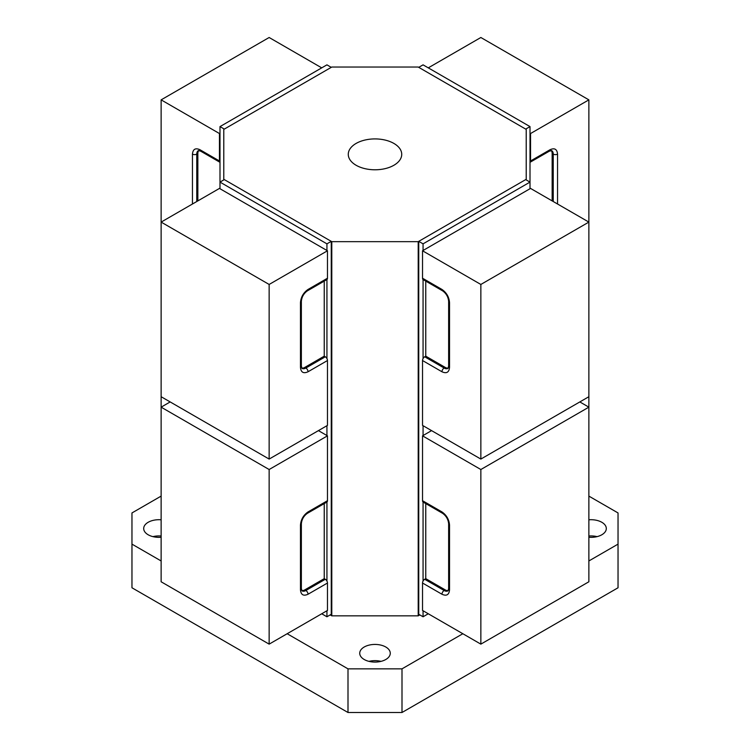 <?xml version="1.0" encoding="UTF-8"?>
<svg xmlns="http://www.w3.org/2000/svg" width="750" height="750" viewBox="0 0 750 750"><rect width="100%" height="100%" fill="white"/><g stroke="black" fill="none" stroke-linecap="round" stroke-linejoin="round"><path stroke-width="1.12" d="M364.2 659.494A15.272 8.822 180 0 1 359.728 653.259A15.272 8.822 180 0 1 369.15 645.103A15.272 8.822 180 0 1 385.8 647.016A15.272 8.822 180 0 1 390.272 653.259A15.272 8.822 180 0 1 380.85 661.406A15.272 8.822 180 0 1 364.2 659.494M368.991 661.359A15.272 8.822 180 0 1 381.009 661.359M161.128 537.263A15.272 8.822 180 0 1 148.162 534.769A15.272 8.822 180 0 1 143.691 528.534A15.272 8.822 180 0 1 161.128 519.797M152.953 536.634A15.272 8.822 180 0 1 161.128 536.016M588.872 519.797A15.272 8.822 180 0 1 601.838 522.291A15.272 8.822 180 0 1 606.309 528.534A15.272 8.822 180 0 1 588.872 537.263M588.872 536.016A15.272 8.822 180 0 1 597.047 536.634M161.128 496.106L131.962 512.944L131.962 587.775L348 712.5L402 712.5L618.038 587.775L618.038 512.944L588.872 496.106M402 712.5L402 668.85L462.834 633.731M588.872 560.962L618.038 544.125M348 712.5L348 668.85L402 668.85M131.962 544.125L161.128 560.962M287.166 633.731L348 668.85M356.1 165.262A26.728 15.431 180 0 1 348.272 154.35A26.728 15.431 180 0 1 364.772 140.091A26.728 15.431 180 0 1 393.9 143.438A26.728 15.431 180 0 1 401.728 154.35A26.728 15.431 180 0 1 385.228 168.609A26.728 15.431 180 0 1 356.1 165.262M418.209 67.041L331.791 67.041L223.781 129.403L223.781 179.297L331.791 241.659L418.209 241.659L526.219 179.297L526.219 129.403L418.209 67.041M330.169 614.906L331.791 615.834L418.209 615.834L419.831 614.906M526.219 179.916L526.219 179.297M418.209 615.834L418.209 241.659M331.791 615.834L331.791 241.659M223.781 179.916L223.781 179.297M530.006 126.6L423.066 64.856L418.744 67.35L525.684 129.094L530.006 126.6L530.006 182.1L423.066 243.844L418.744 241.35L418.744 614.278L423.066 616.772L428.269 613.772M428.269 67.866L480.853 37.5L588.872 99.862L588.872 222.094L480.853 284.456L480.853 459.075L588.872 396.713L588.872 222.094L530.541 188.419L422.531 250.781L480.853 284.456M557.55 204.009L557.55 154.116C557.062 149.128 554.55 147.675 549.984 149.756L530.541 160.978L530.541 133.537L588.872 99.862M530.541 133.537L530.006 133.228M530.541 160.978A3.056 1.762 60 0 1 530.006 162.319L549.356 151.153A3.056 1.762 -120 0 0 549.984 149.756M552.15 200.887L552.15 153.497A7.641 4.406 120 0 0 551.213 150.534M588.872 284.925L588.872 407.156L480.853 469.519L480.853 644.138L588.872 581.775L588.872 407.156L579.825 401.934M530.006 188.728L530.006 182.1L525.684 179.606L418.744 241.35M423.066 243.844L423.066 250.472M423.066 279.553L423.066 358.575M423.066 425.709L423.066 435.525M423.066 502.041L423.066 581.053M423.066 610.772L423.066 616.772M422.531 360.534L441.966 371.766C446.531 373.837 449.053 372.384 449.531 367.397A3.056 1.762 180 0 1 448.641 366.15L447.947 368.4A7.641 4.406 60 0 1 444.131 368.025L424.688 356.794A3.056 1.762 120 0 0 422.531 360.534L422.531 425.4L480.853 459.075M449.531 367.397L449.531 302.541C449.053 297 446.531 292.631 441.966 289.444L422.531 278.222L422.531 250.781M424.688 356.794L425.766 356.175L445.209 367.397A7.641 4.406 -120 0 0 448.247 368.072M425.766 281.128L425.766 356.175M422.531 278.222A3.056 1.762 120 0 0 423.159 279.619L442.603 290.841A3.056 1.762 -60 0 1 441.966 289.444M480.853 644.138L422.531 610.453L422.531 583.022L441.966 594.244C446.531 596.316 449.053 594.862 449.531 589.875L449.531 525.019C449.053 519.478 446.531 515.109 441.966 511.922L422.531 500.7L422.531 435.844L480.853 469.519M422.531 435.844L431.569 430.622M422.531 500.7A3.056 1.762 120 0 0 423.159 502.097L442.603 513.319A3.056 1.762 -60 0 1 441.966 511.922M442.603 513.319C446.203 515.887 448.209 519.375 448.641 523.772L448.641 588.628L447.947 590.878A7.641 4.406 60 0 1 444.131 590.503L424.688 579.272A3.056 1.762 120 0 0 422.531 583.022M424.688 579.272L425.766 578.653L445.209 589.875A7.641 4.406 -120 0 0 448.247 590.55M425.766 503.606L425.766 578.653M321.731 613.772L326.934 616.772L331.256 614.278L331.256 241.35L224.316 179.606L219.994 182.1L219.994 188.728M331.256 241.35L326.934 243.844L219.994 182.1L219.994 126.6L326.934 64.856L331.256 67.35L224.316 129.094L219.994 126.6M326.934 616.772L326.934 610.772M326.934 581.053L326.934 502.041M326.934 435.525L326.934 425.709M326.934 358.575L326.934 279.553M326.934 250.472L326.934 243.844M161.128 396.713L269.147 459.075L269.147 284.456L161.128 222.094L161.128 396.713M269.147 284.456L327.469 250.781L327.469 278.222L308.034 289.444C303.469 292.631 300.947 297 300.469 302.541L300.469 367.397C300.947 372.384 303.469 373.837 308.034 371.766L327.469 360.534L327.469 425.4L269.147 459.075M327.469 250.781L219.459 188.419L161.128 222.094L161.128 99.862L269.147 37.5L321.731 67.866M327.469 360.534A3.056 1.762 -120 0 0 325.312 356.794L305.869 368.025A3.056 1.762 60 0 1 308.034 371.766M301.753 368.072A7.641 4.406 120 0 0 304.791 367.397L305.869 368.025A7.641 4.406 -60 0 1 302.053 368.4L301.359 366.15L301.359 301.294C301.791 296.897 303.797 293.409 307.397 290.841L326.841 279.619A3.056 1.762 -120 0 0 327.469 278.222M304.791 367.397L324.234 356.175L324.234 281.128M324.234 356.175L325.312 356.794M269.147 469.519L161.128 407.156L161.128 581.775L269.147 644.138L269.147 469.519L327.469 435.844L327.469 500.7L308.034 511.922C303.469 515.109 300.947 519.478 300.469 525.019L300.469 589.875C300.947 594.862 303.469 596.316 308.034 594.244L327.469 583.022L327.469 610.453L269.147 644.138M170.175 401.934L161.128 407.156L161.128 284.925M318.431 430.622L327.469 435.844M308.034 511.922A3.056 1.762 -120 0 1 307.397 513.319L326.841 502.097A3.056 1.762 -120 0 0 327.469 500.7M301.753 590.55A7.641 4.406 120 0 0 304.791 589.875L324.234 578.653L324.234 503.606M324.234 578.653L325.312 579.272L305.869 590.503A3.056 1.762 60 0 1 308.034 594.244M327.469 583.022A3.056 1.762 -120 0 0 325.312 579.272M161.128 99.862L219.459 133.537L219.459 160.978L200.016 149.756C195.45 147.675 192.938 149.128 192.45 154.116L192.45 204.009M219.994 133.228L219.459 133.537M196.772 201.516L196.772 154.116A7.641 4.406 60 0 1 198.356 150.619L200.644 151.153L219.994 162.319A3.056 1.762 -60 0 1 219.459 160.978M198.787 150.534A7.641 4.406 -120 0 0 197.85 153.497L197.85 200.887M549.356 151.153L551.644 150.619A7.641 4.406 -60 0 1 553.228 154.116A3.056 1.762 0 0 0 557.55 154.116M552.15 153.497L553.228 154.116L553.228 201.516M445.209 367.397L444.131 368.025A3.056 1.762 120 0 0 441.966 371.766M442.603 290.841C446.203 293.409 448.209 296.897 448.641 301.294A3.056 1.762 -0 0 0 449.531 302.541M448.641 523.772A3.056 1.762 0 0 0 449.531 525.019M448.641 588.628A3.056 1.762 0 0 0 449.531 589.875M445.209 589.875L444.131 590.503A3.056 1.762 120 0 0 441.966 594.244M301.359 366.15A3.056 1.762 180 0 1 300.469 367.397M301.359 301.294A3.056 1.762 180 0 1 300.469 302.541M307.397 290.841A3.056 1.762 -120 0 0 308.034 289.444M300.469 587.381L300.469 525.019A3.056 1.762 0 0 0 301.359 523.772C301.791 519.375 303.797 515.887 307.397 513.319M304.791 589.875L305.869 590.503A7.641 4.406 -60 0 1 302.053 590.878L301.359 588.628A3.056 1.762 180 0 1 300.469 589.875M197.85 153.497L196.772 154.116A3.056 1.762 180 0 1 192.45 154.116M200.644 151.153A3.056 1.762 -60 0 1 200.016 149.756M448.641 301.294L448.641 366.15M301.359 588.628L301.359 523.772"/></g></svg>

